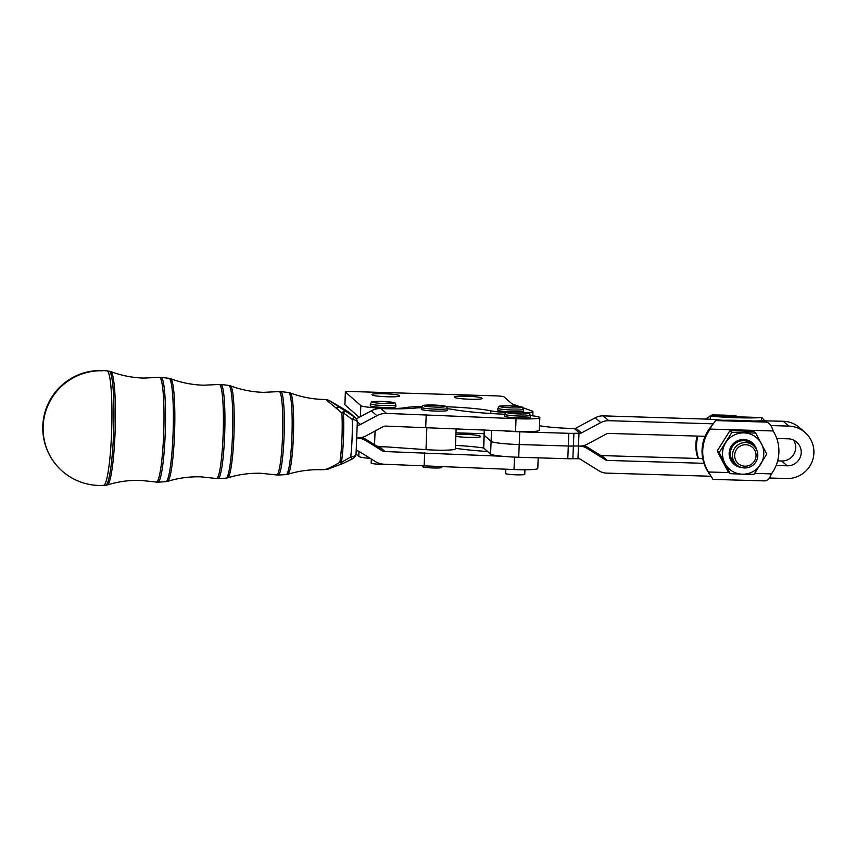 <?xml version="1.0" encoding="UTF-8"?>
<svg xmlns="http://www.w3.org/2000/svg" width="856" height="856" viewBox="0 0 856 856"><rect width="100%" height="100%" fill="white"/><g stroke="black" fill="none" stroke-linecap="round" stroke-linejoin="round"><path stroke-width="1.28" d="M735.871 460.549A10.775 10.668 -48.8 0 1 740.376 446.019A10.775 10.668 -48.8 0 1 754.842 450.384A10.775 10.668 -48.8 0 1 750.338 464.915A10.775 10.668 -48.8 0 1 735.871 460.549M756.383 449.25A12.776 12.637 131.2 0 0 737.316 445.355A12.776 12.637 131.2 0 0 736.727 464.883A12.776 12.637 131.2 0 0 756.383 449.25M753.569 445.676L751.44 443.804A12.776 12.637 131.2 0 0 731.773 459.437A12.776 12.637 131.2 0 0 734.598 463.021L736.727 464.883M345.364 392.005L344.85 404.706A7.982 0.728 2.3 0 0 344.904 404.792L345.407 392.08A7.982 0.728 -177.7 0 1 345.364 392.005A7.982 0.728 -177.7 0 1 347.119 391.62A7.982 0.728 -177.7 0 1 352.479 391.567L495.217 395.846A7.982 0.728 -177.7 0 1 501.081 396.232A7.982 0.728 -177.7 0 1 504.013 396.842L512.027 403.861A7.982 0.728 2.3 0 0 512.123 403.925A7.982 0.728 2.3 0 0 512.295 404L519.87 406.664M387.522 396.767A13.568 1.23 -177.7 0 1 372.574 395.087L372.06 394.627A13.568 1.23 -177.7 0 1 371.975 394.488A13.568 1.23 -177.7 0 1 384.077 393.749A13.568 1.23 -177.7 0 1 399.024 395.44L399.538 395.889A13.568 1.23 -177.7 0 1 399.613 396.028A13.568 1.23 -177.7 0 1 387.522 396.767M469.987 399.238A13.568 1.23 -177.7 0 1 455.05 397.559L454.525 397.098A13.568 1.23 -177.7 0 1 454.45 396.959A13.568 1.23 -177.7 0 1 466.552 396.221A13.568 1.23 -177.7 0 1 481.489 397.912L482.014 398.361A13.568 1.23 -177.7 0 1 482.089 398.5A13.568 1.23 -177.7 0 1 469.987 399.238M455.916 434.452A13.568 1.23 -177.7 0 1 465.022 434.367A13.568 1.23 -177.7 0 1 479.959 436.046L480.473 436.496A13.568 1.23 -177.7 0 1 480.558 436.646A13.568 1.23 -177.7 0 1 468.457 437.384A13.568 1.23 -177.7 0 1 455.841 436.357M455.36 448.255A63.868 5.789 2.3 0 0 487.653 451.519L490.584 454.087A25.541 2.311 2.3 0 0 499.958 456.013A25.541 2.311 2.3 0 0 502.194 456.248A25.541 2.311 2.3 0 0 518.715 457.265L519.218 444.553A25.541 2.311 -177.7 0 1 500.471 443.312A25.541 2.311 -177.7 0 1 491.098 441.375A25.541 2.311 2.3 0 0 500.471 443.301A25.541 2.311 2.3 0 0 519.218 444.542L568.298 446.019A9.576 0.867 2.3 0 0 570.995 446.062A9.576 0.867 2.3 0 0 573.381 446.019A9.576 0.867 -177.7 0 1 570.995 446.072A9.576 0.867 -177.7 0 1 568.298 446.019L567.785 458.73A9.576 0.867 2.3 0 0 570.492 458.773A9.576 0.867 2.3 0 0 572.867 458.741A9.576 0.867 -177.7 0 1 577.961 458.752L578.474 446.04A9.576 0.867 2.3 0 0 573.381 446.03A9.576 0.867 -177.7 0 1 578.474 446.03L579.309 446.062A15.964 15.804 -48.8 0 1 587.152 448.426L605.641 459.94A3.189 3.157 131.2 0 0 607.214 460.421L703.985 463.321A38.317 37.921 131.2 0 1 705.077 436.314A38.317 37.921 -48.8 0 1 709.517 428.492L711.4 426.267L710.202 429.091A38.317 37.921 131.2 0 0 708.479 471.988L712.952 479.381L764.248 480.89C767.169 481.061 769.555 478.718 771.427 473.882A38.317 37.921 131.2 0 0 773.15 430.975C771.684 425.935 769.501 422.971 766.602 422.104A38.317 3.478 2.3 0 0 715.67 420.574L711.4 426.267M705.077 436.314L608.295 433.404A3.189 3.157 131.2 0 0 606.69 433.789L587.323 444.168A15.964 15.804 -48.8 0 1 579.309 446.051L578.474 446.03L578.977 433.318A9.576 0.867 2.3 0 0 573.895 433.318A9.576 0.867 -177.7 0 1 571.508 433.35A9.576 0.867 -177.7 0 1 568.801 433.307L519.731 431.831A25.541 2.311 -177.7 0 1 503.21 430.825L386.024 426.106A6.388 6.324 -49.3 0 0 382.814 426.866L366.357 435.693A19.164 18.96 130.7 0 1 357.209 437.972M356.385 450.673A6.388 6.324 130.7 0 1 359.37 451.615L375.078 461.405A19.164 18.96 -49.3 0 0 384.494 464.241L514.007 469.527A22.352 2.022 2.3 0 0 537.782 468.457L538.21 457.842M504.805 414.24A63.868 5.789 -177.7 0 1 453.327 409.532A22.352 2.022 2.3 0 0 447.356 408.729M421.837 407.702A22.352 2.022 2.3 0 0 415.577 408.045A44.705 4.055 -177.7 0 1 382.589 408.622L380.92 408.569A19.164 18.96 -49.3 0 0 371.301 410.837L356.321 418.873M773.15 430.975L710.202 429.091L709.517 428.492M697.993 458.474A38.317 37.921 -48.8 0 1 697.105 436.068M584.466 445.355L600.131 455.114A3.189 3.157 -48.8 0 0 601.704 455.585L698.485 458.495A38.317 37.921 -48.8 0 1 697.95 436.1M742.323 474.192L730.222 473.657L724.882 463.331A20.758 20.544 131.2 0 0 760.599 464.401A20.758 20.544 131.2 0 0 743.982 432.879A20.758 20.544 131.2 0 0 724.882 463.331L719.147 452.642L731.88 432.355L755.688 433.061L766.762 454.076L754.029 474.374L742.323 474.192M756.736 449.978A14.092 13.942 131.2 0 0 736.652 441.182A14.092 13.942 131.2 0 0 741.403 467.472M529.532 417.578A12.776 1.156 -177.7 0 1 515.323 417.771A12.776 1.156 -177.7 0 1 504.73 416.209L504.805 414.304A12.776 1.156 2.3 0 0 513.332 415.738A12.776 1.156 2.3 0 0 529.607 415.674A12.776 1.156 2.3 0 0 530.335 415.32L530.249 417.236A12.776 1.156 -177.7 0 1 529.532 417.578M524.942 469.773L524.76 474.299A9.576 0.867 -177.7 0 1 524.225 474.566A9.576 0.867 -177.7 0 1 513.568 474.706A9.576 0.867 -177.7 0 1 505.618 473.529L505.8 469.152M523.444 409.286C521.069 406.397 527.2 407.445 509.577 405.83A10.861 0.984 -177.7 0 1 521.55 407.189A10.861 0.984 -177.7 0 1 511.931 407.895A10.861 0.984 -177.7 0 1 499.979 406.547A10.861 0.984 -177.7 0 1 509.588 405.84C495.196 406.268 500.567 405.476 497.925 408.259A12.776 1.156 2.3 0 0 497.999 408.387A12.776 1.156 2.3 0 0 512.059 409.981A12.776 1.156 2.3 0 0 523.444 409.286L523.369 411.19A12.776 1.156 -177.7 0 1 517.859 411.918M510.957 411.854A12.776 1.156 -177.7 0 1 497.925 410.302A12.776 1.156 -177.7 0 1 497.85 410.163L497.925 408.259M446.575 410.741A12.776 1.156 -177.7 0 1 432.355 410.934A12.776 1.156 -177.7 0 1 421.773 409.361L421.848 407.456A12.776 1.156 2.3 0 0 430.375 408.89A12.776 1.156 2.3 0 0 446.65 408.836A12.776 1.156 2.3 0 0 447.367 408.483L447.292 410.388A12.776 1.156 -177.7 0 1 446.575 410.741M441.857 466.231L441.803 467.451A9.576 0.867 -177.7 0 1 441.268 467.718A9.576 0.867 -177.7 0 1 430.611 467.858A9.576 0.867 -177.7 0 1 422.661 466.691L422.714 465.375M395.804 406.782A12.776 1.156 -177.7 0 1 383.702 407.456A12.776 1.156 -177.7 0 1 370.348 405.894A12.776 1.156 -177.7 0 1 370.274 405.755L370.348 403.85A12.776 1.156 2.3 0 0 370.423 403.989A12.776 1.156 2.3 0 0 384.494 405.573A12.776 1.156 2.3 0 0 395.879 404.877L395.804 406.782M387.768 464.337A9.576 0.867 -177.7 0 1 377.742 464.177A9.576 0.867 -177.7 0 1 371.226 463.182A9.576 0.867 -177.7 0 1 371.172 463.085L371.333 459.062M62.734 471.549A57.48 57.48 0 0 0 103.608 485.363L103.619 485.363A57.256 6.474 -88.3 0 0 111.547 433.553A57.256 6.474 -88.3 0 0 107.546 371.162A57.256 6.474 -88.3 0 0 107.021 370.916L107.021 370.916A57.48 57.48 0 0 0 62.734 471.549A57.48 56.87 -49.3 0 1 43.142 426.288A57.48 56.87 -49.3 0 1 102.527 370.787M348.874 412.196A6.388 2.258 -58.4 0 0 348.831 412.175L348.831 412.175A6.388 6.388 0 0 1 349.644 412.774A6.388 6.324 130.7 0 0 348.874 412.196L329.239 400.619L354.33 416.904L352.233 419.494A6.388 2.846 -1.5 0 1 357.327 422.136A6.388 6.388 0 0 0 355.112 417.471A6.388 6.324 130.7 0 0 354.33 416.904L348.874 412.196M343.181 463.385A6.388 3.167 -113.3 0 1 343.042 463.449A6.388 6.388 0 0 0 343.256 463.353L343.256 463.353A6.388 1.84 -115.4 0 1 343.256 463.353A6.388 1.84 -115.4 0 1 341.405 462.368L350.725 456.976A6.388 3.831 6.6 0 0 356.053 453.841L357.327 422.136M323.14 469.666C325.59 469.923 331.165 467.451 339.875 462.283A6.388 4.74 8.9 0 0 341.405 462.368A36.412 4.12 91.7 0 0 343.395 412.892A6.388 1.295 -57.6 0 1 345.546 411.351A6.388 2.675 -57.3 0 0 341.865 412.881L325.783 399.517L323.268 399.474C311.894 399.11 300.884 396.938 290.27 392.936A40.724 4.601 91.7 0 1 290.505 393.075A40.724 4.601 91.7 0 1 293.447 434.805A40.724 4.601 91.7 0 1 287.841 474.288C298.68 470.928 309.797 469.409 321.182 469.73L327.142 469.441L343.042 463.449A6.388 3.167 -113.3 0 1 339.875 462.283A36.359 4.109 -88.3 0 0 341.865 412.881A6.388 3.895 -3.3 0 1 343.395 412.892L352.233 419.494A35.642 4.034 -88.3 0 1 350.725 456.976A6.388 1.038 63.5 0 0 352.554 458.816A6.388 6.388 0 0 0 356.053 453.841M337.553 407.863A6.388 3.017 121.4 0 1 338.944 407.103M325.783 399.517L328.843 400.276L340.613 407.135A6.388 6.388 0 0 0 340.613 407.135L340.656 407.156A6.388 3.017 121.4 0 1 340.72 407.199A6.388 4.216 121 0 0 340.613 407.135L348.831 412.175M336.023 407.852A6.388 4.216 121 0 1 338.441 406.771M484.432 429.969L484.207 435.34L491.098 441.375L484.207 435.34A25.541 2.311 -177.7 0 1 484.057 435.083A25.541 2.311 -177.7 0 1 484.057 435.073L484.271 429.969M730.222 473.657L728.285 471.956L722.55 461.277L717.21 450.941L719.147 452.642M731.88 432.355L729.943 430.654L717.21 450.941M755.688 433.061L753.751 431.36L729.943 430.654M770.796 425.55L788.761 426.095A26.343 26.076 -48.8 0 1 805.079 432.494L799.568 427.668A26.343 26.076 -48.8 0 0 783.261 421.27L761.316 420.756A38.317 3.478 -177.7 0 1 753.772 421.045M723.213 420.285A38.317 3.478 -177.7 0 1 710.373 419.226L603.298 415.866A15.964 15.804 131.2 0 0 595.284 417.76L575.917 428.139A3.189 3.157 -48.8 0 1 574.312 428.524L568.887 428.353A9.576 0.867 2.3 0 1 566.351 428.246A31.929 2.889 -177.7 0 1 539.505 425.667M761.316 420.756L761.797 417.557L764.718 420.713M705.494 418.937L710.501 416.048A38.317 3.478 2.3 0 0 761.444 417.578L710.501 416.048L710.373 419.226M698.485 458.495L702.744 458.623M777.644 460.87L781.656 460.988A13.568 13.429 131.2 0 0 793.566 440.08M729.023 472.608L708.479 471.988L707.794 471.389A38.317 37.921 -48.8 0 1 703.985 463.321M578.977 433.318L579.822 433.35A3.189 3.157 131.2 0 0 581.427 432.965L600.794 422.586A15.964 15.804 -48.8 0 1 608.809 420.703L712.556 423.806M805.079 432.494A26.343 26.076 -48.8 0 1 786.653 478.525L769.255 478.001M776.114 465.482L787.167 465.814A13.568 13.429 131.2 0 0 796.658 442.103A13.568 13.429 131.2 0 0 788.248 438.807L776.756 438.454M710.031 476.225L606.701 473.122A15.964 15.804 -48.8 0 1 598.858 470.757L580.368 459.244A3.189 3.157 131.2 0 0 578.795 458.773L577.961 458.752M377.218 446.244L425.978 449.646A22.352 2.022 -177.7 0 0 455.339 448.908L456.152 428.685M503.21 430.825L515.547 431.392A22.352 2.022 -177.7 0 0 539.312 430.322L539.826 417.61A22.352 2.022 2.3 0 0 530.324 415.567M357.391 425.25A6.388 6.324 -49.3 0 0 360.462 424.49L376.918 415.674A19.164 18.96 130.7 0 1 386.527 413.395L516.05 418.68A22.352 2.022 2.3 0 0 539.826 417.61M426.224 414.582L425.71 427.294M362.559 437.234L376.255 445.751A6.388 6.324 -49.3 0 0 379.39 446.704L381.059 446.746A44.705 4.055 2.3 0 0 386.249 446.875M502.194 456.248L384.997 451.529A6.388 6.324 130.7 0 1 381.862 450.577L366.154 440.797A19.164 18.96 -49.3 0 0 357.209 437.983M424.18 465.418L424.694 452.706M455.478 445.377A47.893 4.344 -177.7 0 1 483.629 447.977A25.541 2.311 2.3 0 0 483.704 448.052L487.653 451.519M567.785 458.73L518.715 457.265M519.731 431.831L519.218 444.542L568.298 446.019L568.801 433.307M483.704 448.052L484.207 435.34A25.541 2.311 -177.7 0 1 484.057 435.073L483.554 447.795A25.541 2.311 -177.7 0 0 483.629 447.977M484.122 433.692L455.981 432.858M356.021 454.022L358.792 456.451A22.352 2.022 2.3 0 0 370.391 458.474M526.815 412.72A22.352 2.022 2.3 0 0 532.946 411.575A22.352 2.022 2.3 0 0 532.058 410.966L522.781 407.691M345.407 392.08L360.836 405.605A22.352 2.022 2.3 0 0 380.139 408.162A22.352 2.022 2.3 0 0 403.872 407.83A47.893 4.344 -177.7 0 1 422.136 406.504M446.543 406.76A47.893 4.344 -177.7 0 1 490.852 410.837A22.352 2.022 2.3 0 0 506.067 412.485M344.904 404.792L359.199 417.332M737.155 416.819L735.818 415.642L723.716 415.117L712.01 414.935L711.261 416.037M713.348 416.102L712.01 414.935M398.982 396.371L399.024 395.44M481.457 398.843L481.489 397.912M479.927 436.988L479.959 436.046M572.867 458.741L573.895 433.318M514.007 469.527L514.51 457.104M491.537 430.3L490.584 454.087M521.25 412.121A10.861 0.984 -177.7 0 1 527.874 413.641A10.861 0.984 -177.7 0 1 514.039 413.694A10.861 0.984 -177.7 0 1 507.415 412.175A10.861 0.984 -177.7 0 1 521.25 412.121M438.283 405.273A10.861 0.984 -177.7 0 1 444.917 406.793A10.861 0.984 -177.7 0 1 431.082 406.846A10.861 0.984 -177.7 0 1 424.448 405.327A10.861 0.984 -177.7 0 1 438.283 405.273M382.022 401.432A10.861 0.984 -177.7 0 1 393.974 402.78A10.861 0.984 -177.7 0 1 384.365 403.486A10.861 0.984 -177.7 0 1 372.403 402.138A10.861 0.984 -177.7 0 1 382.022 401.432M287.841 474.288L286.204 474.588A41.045 4.644 -88.3 0 0 291.885 437.437A41.045 4.644 -88.3 0 0 289.018 392.711A41.045 4.644 -88.3 0 0 288.643 392.54L280.747 391.599A41.751 4.719 91.7 0 1 281.132 391.781A41.751 4.719 91.7 0 1 284.042 437.277A41.751 4.719 91.7 0 1 278.264 475.059L276.606 474.952A41.698 4.719 -88.3 0 0 282.566 435.693A41.698 4.719 -88.3 0 0 279.602 391.781A41.698 4.719 -88.3 0 0 279.088 391.599L263.413 392.348C252.039 391.984 241.039 389.812 230.424 385.81A46.074 5.211 91.7 0 1 230.692 385.97A46.074 5.211 91.7 0 1 234.02 433.179A46.074 5.211 91.7 0 1 227.685 477.841L226.027 478.14A46.385 5.243 -88.3 0 0 232.458 436.164A46.385 5.243 -88.3 0 0 229.215 385.617A46.385 5.243 -88.3 0 0 228.787 385.414L220.891 384.472A47.091 5.329 91.7 0 1 221.319 384.676A47.091 5.329 91.7 0 1 224.614 435.993A47.091 5.329 91.7 0 1 218.087 478.611L216.418 478.504A47.048 5.318 -88.3 0 0 223.149 434.206A47.048 5.318 -88.3 0 0 219.789 384.676A47.048 5.318 -88.3 0 0 219.222 384.472L203.546 385.211C192.183 384.858 181.194 382.685 170.59 378.684A51.413 5.81 91.7 0 1 170.89 378.876A51.413 5.81 91.7 0 1 174.603 431.552A51.413 5.81 91.7 0 1 167.53 481.382L165.861 481.693A51.735 5.853 -88.3 0 0 173.019 434.88A51.735 5.853 -88.3 0 0 169.402 378.513A51.735 5.853 -88.3 0 0 168.932 378.288L161.035 377.346A52.43 5.928 91.7 0 1 161.517 377.571A52.43 5.928 91.7 0 1 165.176 434.709A52.43 5.928 91.7 0 1 157.911 482.163L156.231 482.056A52.387 5.928 -88.3 0 0 163.721 432.729A52.387 5.928 -88.3 0 0 159.986 377.582A52.387 5.928 -88.3 0 0 159.344 377.346L143.68 378.085C132.327 377.731 121.349 375.559 110.745 371.568A56.753 6.42 91.7 0 1 111.077 371.772A56.753 6.42 91.7 0 1 115.175 429.915A56.753 6.42 91.7 0 1 107.374 484.935L105.684 485.245A57.074 6.452 -88.3 0 0 113.581 433.596A57.074 6.452 -88.3 0 0 109.6 371.408A57.074 6.452 -88.3 0 0 109.076 371.151L107.021 370.916M357.273 421.815A6.388 6.324 130.7 0 0 355.112 417.471L349.644 412.774M715.67 420.574L766.602 422.104M754.714 473.379L771.427 473.882M426.877 427.347L425.978 449.646M374.543 444.692L375.089 431.007M516.05 418.68L515.547 431.392M360.462 424.49L357.305 421.783M371.301 410.837L376.918 415.674M386.527 413.395L380.92 408.569M379.39 446.704L384.997 451.529M362.142 437.341L366.154 440.797M381.862 450.577L376.255 445.751M583.846 445.537L587.152 448.426M605.641 459.94L600.131 455.114M601.704 455.585L607.214 460.421M781.656 460.988L787.167 465.814M575.917 428.139L581.427 432.965M579.822 433.35L574.312 428.524M603.298 415.866L608.809 420.703M600.794 422.586L595.284 417.76M783.261 421.27L788.761 426.095M358.996 451.401L358.792 456.451M360.836 405.605L360.387 416.69M403.872 407.83L403.839 408.719M490.852 410.837L490.745 413.491M504.805 414.304C505.19 412.688 506.142 411.95 507.661 412.078L521.304 412.111C532.186 413.609 528.655 412.613 530.335 415.32M421.848 407.456C422.233 405.851 423.185 405.102 424.704 405.241L438.347 405.273C449.229 406.771 445.698 405.776 447.367 408.483M370.348 403.85C373.002 401.068 367.631 401.86 382.001 401.421C399.624 403.037 393.493 401.988 395.879 404.877M105.684 485.245L103.619 485.363M165.861 481.693L157.911 482.163M226.027 478.14L218.087 478.611M286.204 474.588L278.264 475.059M343.256 463.353L352.554 458.816M290.27 392.936L288.643 392.54M280.747 391.599L279.088 391.599M276.606 474.952L260.994 473.282C249.62 472.961 238.514 474.481 227.685 477.841M230.424 385.81L228.787 385.414M220.891 384.472L219.222 384.472M216.418 478.504L200.818 476.835C189.454 476.514 178.358 478.023 167.53 481.382M170.59 378.684L168.932 378.288M161.035 377.346L159.344 377.346M156.231 482.056L140.641 480.387C129.277 480.055 118.192 481.575 107.374 484.935M110.745 371.568L109.076 371.151M709.988 416.005L761.797 417.557M707.891 471.463L709.003 473.518M532.946 411.575L532.774 415.845"/></g></svg>
